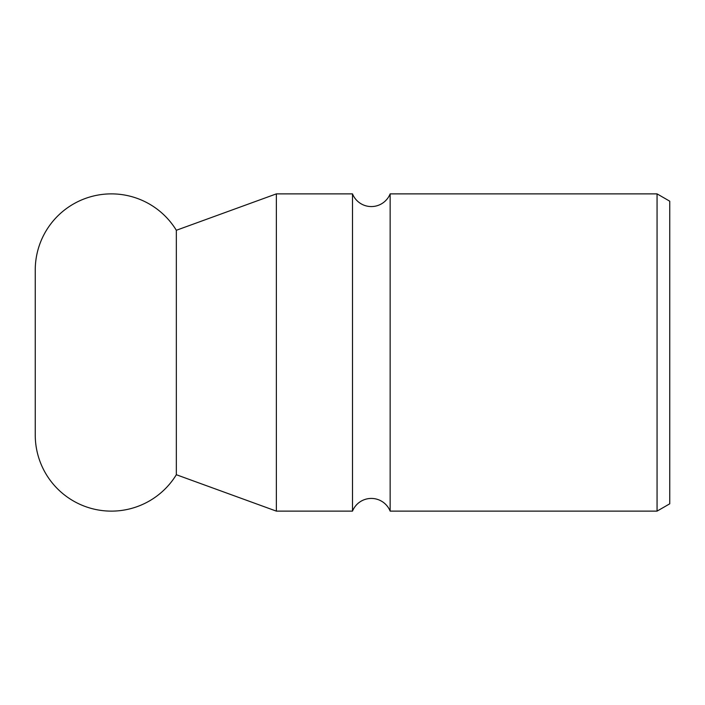 <?xml version="1.0" encoding="UTF-8"?>
<svg xmlns="http://www.w3.org/2000/svg" width="705" height="705" viewBox="0 0 705 705"><rect width="100%" height="100%" fill="white"/><g stroke="black" fill="none" stroke-linecap="round" stroke-linejoin="round"><path stroke-width="1.06" d="M390.147 193.875A20.304 20.304 0 0 1 352.5 193.875L352.5 511.125A20.304 20.304 0 0 1 390.147 511.125L390.147 193.875L657.06 193.875L657.06 511.125L390.147 511.125M111.39 511.125A76.14 76.14 0 0 1 35.25 434.985L35.25 270.015A76.14 76.14 0 0 1 176.338 230.279L176.338 474.721A76.14 76.14 0 0 1 111.39 511.125M657.06 193.875L669.75 201.198L669.75 503.802L657.06 511.125M176.338 230.279L276.36 193.875L276.36 511.125L352.5 511.125M176.338 474.721L276.36 511.125M352.5 193.875L276.36 193.875"/></g></svg>
